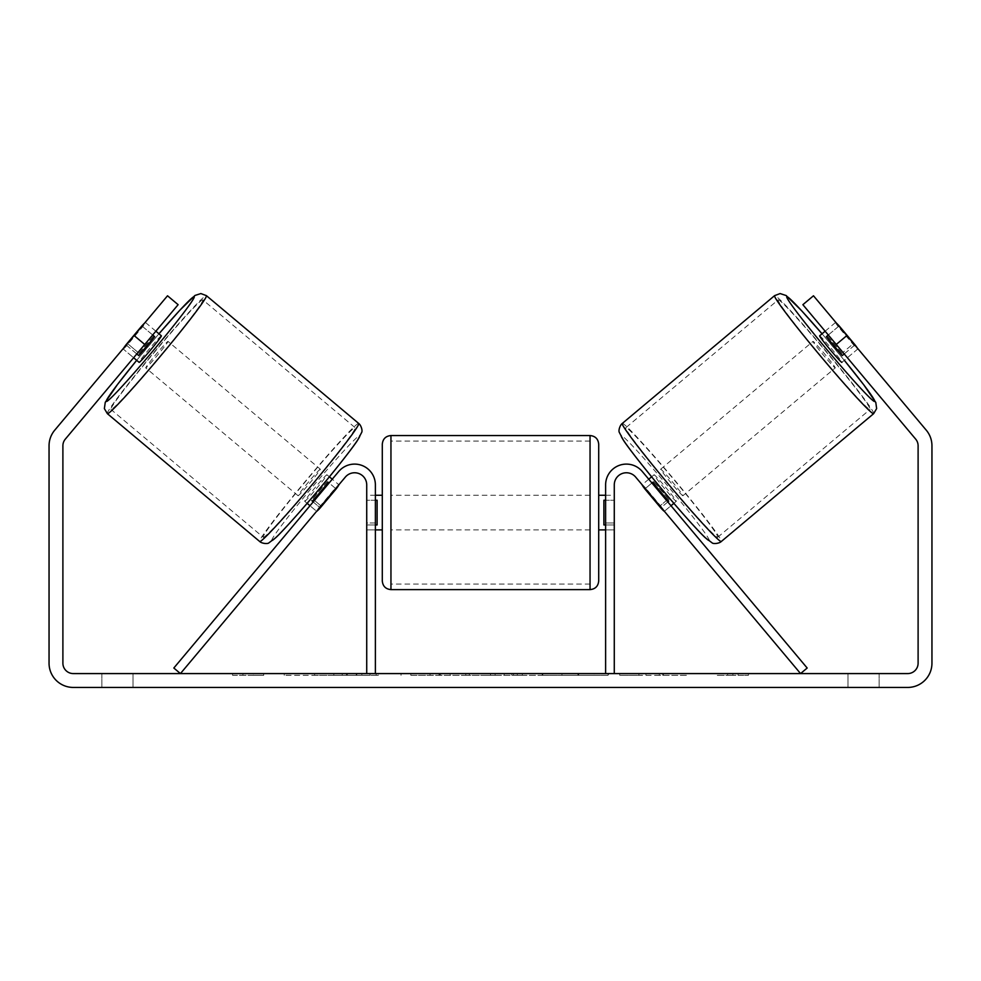 <?xml version="1.0" encoding="UTF-8"?>
<svg xmlns="http://www.w3.org/2000/svg" width="981" height="981" viewBox="0 0 981 981"><rect width="100%" height="100%" fill="white"/><g stroke="black" fill="none" stroke-linecap="round" stroke-linejoin="round"><path stroke-width="0.74" stroke-dasharray="4.91 3.68" d="M659.919 505.988L664.37 511.297L671.004 505.73L666.553 500.42L671.004 505.73L664.37 511.297L659.919 505.988L666.553 500.42L642.31 471.53L666.553 500.42L659.919 505.988L635.676 477.097A12.115 12.115 0 0 0 614.278 484.884A12.115 12.115 0 0 1 635.676 477.097L659.919 505.988M807.179 668.024L642.31 471.53A20.773 20.773 0 0 0 605.62 484.884A20.773 20.773 0 0 1 642.31 471.53A20.773 20.773 0 0 0 605.62 484.884L605.62 673.579L614.278 673.579L614.278 484.884A12.115 12.115 0 0 1 635.676 477.097L800.557 673.579L807.179 668.024M605.62 673.579L614.278 673.579M605.62 484.884L605.62 529.899L605.62 484.884M614.278 522.971L605.62 522.971L614.278 522.971M819.625 335.833A17.315 0.834 -130 0 1 831.385 348.562A17.315 0.834 -130 0 1 841.882 362.357L857.774 349.015A17.315 0.834 -130 0 1 854.144 345.594L838.252 326.648A17.315 0.834 -130 0 1 835.518 322.491A17.315 0.834 -130 0 1 836.437 323.141M825.131 331.21L835.518 322.491M855.04 344.846L843.12 354.852A17.315 0.834 -130 0 0 827.216 335.907L839.147 325.913M857.296 347.985A17.315 0.834 -130 0 1 857.774 349.015M844.2 353.933L854.144 345.594M838.252 326.648L828.307 334.999M676.301 501.291A17.315 0.834 -130 0 1 664.529 488.563A17.315 0.834 -130 0 1 654.045 474.767A17.315 0.834 -130 0 1 665.805 487.496A17.315 0.834 -130 0 1 676.301 501.291L673.861 503.327M648.748 479.206L642.126 484.773A17.315 0.834 -130 0 1 645.743 488.182L653.689 481.524A17.315 0.834 -130 0 1 669.582 500.457L661.635 507.128A17.315 0.834 -130 0 1 664.37 511.297M651.605 476.815L654.045 474.767M645.302 488.563L651.936 482.995M667.828 501.941L661.194 507.496M661.635 507.128L645.743 488.182M827.216 335.907L843.12 354.852M653.689 481.524L669.582 500.457M668.699 501.205L652.806 482.26M682.923 495.736A17.315 0.834 -130 0 1 671.163 483.008A17.315 0.834 -130 0 1 660.667 469.212A17.315 0.834 -130 0 1 672.426 481.941A17.315 0.834 -130 0 1 682.923 495.736L835.248 367.912A17.315 0.834 -130 0 1 823.488 355.183A17.315 0.834 -130 0 1 813.004 341.388A17.315 0.834 -130 0 1 824.763 354.116A17.315 0.834 -130 0 1 835.248 367.912M660.667 469.212L813.004 341.388M778.166 299.879A71.503 3.421 -130 0 1 826.75 352.449A71.503 3.421 -130 0 1 870.086 409.42A71.503 3.421 -130 0 1 821.502 356.851A71.503 3.421 -130 0 1 778.166 299.879L625.841 427.704A71.503 3.421 -130 0 1 674.413 480.273A71.503 3.421 -130 0 1 717.749 537.245A71.503 3.421 -130 0 1 669.165 484.675A71.503 3.421 -130 0 1 625.841 427.704M717.749 537.245L870.086 409.42M342.651 675.308L284.257 675.308L342.651 675.308M342.651 673.579L284.257 673.579L342.651 673.579M144.747 344.466L178.125 304.686L133.612 357.734L178.125 304.686L167.518 295.784L134.127 335.563L144.747 344.466L65.335 439.108A10.386 10.386 0 0 0 62.894 445.779L62.894 663.193A10.386 10.386 0 0 0 73.281 673.579L907.719 673.579A10.386 10.386 0 0 0 918.106 663.193L918.106 445.779A10.386 10.386 0 0 0 915.665 439.108L836.253 344.466L846.873 335.563L813.482 295.784L853.544 343.522L813.482 295.784L802.875 304.686L813.482 295.784L802.875 304.686L836.253 344.466M659.306 673.579L686.418 673.579L659.306 673.579L659.306 675.308L685.523 675.308L685.523 673.579M685.523 675.308L619.734 675.308L619.734 673.579L638.925 673.579L619.734 673.579L619.734 675.308L638.925 675.308L638.925 673.579L638.925 675.308L645.952 675.308L645.952 673.579M517.33 673.579L465.816 673.579L542.787 673.579L517.33 673.579L517.33 675.308L490.5 675.308L490.5 673.579M133.011 673.579L101.852 673.579L133.011 673.579L133.011 687.436L101.852 687.436L133.011 687.436L133.011 673.579M847.989 673.579L879.148 673.579L847.989 673.579L847.989 687.436L879.148 687.436L847.989 687.436L847.989 673.579M748.442 673.579L717.283 673.579L748.442 673.579L748.442 675.308L732.868 675.308L732.868 673.579M242.945 673.579L263.717 673.579L242.945 673.579L242.945 675.308L242.945 673.579M469.31 673.579L410.843 673.579L469.31 673.579L469.31 675.308L430.034 675.308L430.034 673.579L450.12 673.579L430.034 673.579L430.034 675.308L410.843 675.308L410.843 673.579L410.843 675.308L469.31 675.308L469.31 673.579M608.576 673.579L542.199 673.579L608.576 673.579L608.576 675.308L542.199 675.308L542.199 673.579L542.199 675.308L608.085 675.308L608.085 673.579M879.148 673.579L879.148 687.436L879.148 673.579M134.127 335.563L54.715 430.205A24.231 24.231 0 0 0 49.05 445.779L49.05 663.193A24.231 24.231 0 0 0 73.281 687.436L907.719 687.436A24.231 24.231 0 0 0 931.95 663.193L931.95 445.779A24.231 24.231 0 0 0 926.285 430.205L846.873 335.563M853.544 343.522L857.995 348.831L853.544 343.522L842.937 352.424L847.388 357.734L802.875 304.686L842.937 352.424L853.544 343.522M123.704 347.985A17.315 0.834 -50 0 0 123.226 349.015L133.612 357.734L123.005 348.831L167.518 295.784L123.005 348.831M138.063 352.424L127.456 343.522L138.063 352.424M178.125 304.686L167.518 295.784L178.125 304.686M101.852 673.579L101.852 687.436L101.852 673.579M378.433 675.308L314.594 675.308L378.433 675.308L378.433 673.579L314.594 673.579L378.433 673.579M376.152 675.308L376.152 673.579L376.152 675.308M370.009 675.308L370.009 673.579M314.594 675.308L314.594 673.579L314.594 675.308M333.822 675.308L333.822 673.579L356.814 673.579L333.822 673.579L333.822 675.308L333.822 673.579L333.822 675.308L356.814 675.308L356.814 673.579L356.814 675.308L333.822 675.308M342.246 675.308L342.246 673.579M356.226 675.308L356.226 673.579M361.879 675.308L361.879 673.579M732.868 675.308L717.283 675.308L717.283 673.579M717.283 675.308L727.669 675.308L727.669 673.579L727.669 675.308L738.055 675.308L738.055 673.579L738.055 675.308L748.442 675.308M232.558 673.579L232.558 675.308L253.331 675.308L253.331 673.579L253.331 675.308L263.717 675.308L263.717 673.579M232.558 675.308L248.132 675.308L248.132 673.579M248.132 675.308L263.717 675.308M490.5 675.308L485.62 675.308L485.62 673.579M485.62 675.308L465.816 675.308L465.816 673.579M465.816 675.308L495.111 675.308L495.111 673.579M495.111 675.308L513.492 675.308L513.492 673.579M513.492 675.308L542.787 675.308L542.787 673.579M542.787 675.308L522.346 675.308L522.346 673.579M522.346 675.308L517.33 675.308M496.386 675.308L511.824 675.308L496.386 675.308L496.386 673.579L511.824 673.579L496.386 673.579M511.824 675.308L511.824 673.579M504.16 675.308L504.16 673.579M450.12 675.308L430.034 675.308L450.12 675.308L450.12 673.579L450.12 675.308M430.034 675.308L430.034 673.579L430.034 675.308M645.952 675.308L686.418 675.308L686.418 673.579M686.418 675.308L659.306 675.308M663.364 675.308L663.364 673.579M638.925 675.308L638.925 673.579L638.925 675.308M662.776 675.308L662.776 673.579M608.085 675.308L593.64 675.308L593.64 673.579M593.64 675.308L561.978 675.308L561.978 673.579L561.978 675.308L594.13 675.308L594.13 673.579M594.13 675.308L608.576 675.308M316.63 511.297L321.081 505.988L314.447 500.42L338.69 471.53L309.996 505.73L314.447 500.42L321.081 505.988L345.324 477.097A12.115 12.115 0 0 1 366.722 484.884A12.115 12.115 0 0 0 345.324 477.097L316.63 511.297L309.996 505.73L316.63 511.297A17.315 0.834 -50 0 1 319.365 507.128L311.418 500.457A17.315 0.834 -50 0 1 327.311 481.524L335.257 488.182A17.315 0.834 -50 0 1 338.874 484.773L332.252 479.206M173.821 668.024L338.69 471.53A20.773 20.773 0 0 1 375.38 484.884A20.773 20.773 0 0 0 338.69 471.53A20.773 20.773 0 0 1 375.38 484.884L375.38 673.579L366.722 673.579L366.722 484.884A12.115 12.115 0 0 0 345.324 477.097L180.443 673.579L173.821 668.024M366.722 522.971L366.722 529.899L366.722 522.971L375.38 522.971L375.38 484.884L375.38 529.899L375.38 522.971L366.722 522.971M375.38 673.579L366.722 673.579M382.296 444.197L382.296 580.96M598.704 580.96L598.704 444.197M598.704 512.585L598.704 495.27L598.704 512.585M605.62 524.945L614.278 524.945L614.278 495.27L614.278 529.899L614.278 524.945L603.891 524.945L603.891 500.224L603.891 524.945L603.891 500.224L614.278 500.224L605.62 500.224M382.296 512.585L382.296 495.27L382.296 512.585M375.38 524.945L366.722 524.945L377.109 524.945L377.109 500.224L377.109 524.945L377.109 500.224L366.722 500.224L366.722 495.27L366.722 500.224L375.38 500.224M366.722 524.945L366.722 500.224L366.722 524.945M590.047 435.552L590.047 589.618M390.953 589.618L390.953 435.552M161.375 335.833A17.315 0.834 -50 0 0 149.615 348.562A17.315 0.834 -50 0 0 139.118 362.357M155.869 331.21L145.482 322.491A17.315 0.834 -50 0 0 144.563 323.141M136.8 353.933L126.856 345.594L142.748 326.648A17.315 0.834 -50 0 0 145.482 322.491M142.748 326.648L152.693 334.999M123.226 349.015A17.315 0.834 -50 0 0 126.856 345.594M125.96 344.846L137.88 354.852A17.315 0.834 -50 0 1 153.784 335.907L141.853 325.913M304.699 501.291A17.315 0.834 -50 0 0 316.471 488.563A17.315 0.834 -50 0 0 326.955 474.767A17.315 0.834 -50 0 0 315.195 487.496A17.315 0.834 -50 0 0 304.699 501.291L307.139 503.327M329.395 476.815L326.955 474.767M313.172 501.941L319.806 507.496M335.698 488.563L329.064 482.995M319.365 507.128L335.257 488.182M153.784 335.907L137.88 354.852M327.311 481.524L311.418 500.457M312.301 501.205L328.194 482.26M320.333 469.212A17.315 0.834 -50 0 0 308.574 481.941A17.315 0.834 -50 0 0 298.077 495.736A17.315 0.834 -50 0 0 309.837 483.008A17.315 0.834 -50 0 0 320.333 469.212L167.996 341.388A17.315 0.834 -50 0 0 156.237 354.116A17.315 0.834 -50 0 0 145.752 367.912A17.315 0.834 -50 0 0 157.512 355.183A17.315 0.834 -50 0 0 167.996 341.388M298.077 495.736L145.752 367.912M202.834 299.879A71.503 3.421 -50 0 0 154.25 352.449A71.503 3.421 -50 0 0 110.914 409.42A71.503 3.421 -50 0 0 159.498 356.851A71.503 3.421 -50 0 0 202.834 299.879L355.159 427.704A71.503 3.421 -50 0 0 306.587 480.273A71.503 3.421 -50 0 0 263.251 537.245L110.914 409.42M263.251 537.245A71.503 3.421 -50 0 0 311.835 484.675A71.503 3.421 -50 0 0 355.159 427.704M873.642 413.663A77.033 3.691 50 0 0 826.946 352.277A77.033 3.691 50 0 0 774.61 295.637M822.053 333.798A68.376 3.274 -130 0 1 844.31 360.309L822.053 333.785M622.273 423.461A77.033 3.691 -130 0 1 674.621 480.101A77.033 3.691 -130 0 1 721.317 541.487M709.128 540.408A68.376 3.274 50 0 0 667.681 485.926A68.376 3.274 50 0 0 621.218 435.65M347.409 675.308L347.409 673.579M439.537 675.308L439.537 673.579M440.518 675.308L440.518 673.579M439.034 675.308L439.034 673.579M439.132 675.308L439.132 673.579M577.907 675.308L577.907 673.579M578.704 675.308L578.704 673.579M578.508 675.308L578.508 673.579L578.508 675.308M346.514 675.308L346.514 673.579M346.416 675.308L346.416 673.579M158.947 333.798A68.376 3.274 -50 0 0 136.69 360.309L158.947 333.785M358.727 423.461A77.033 3.691 -50 0 0 306.379 480.101A77.033 3.691 -50 0 0 259.683 541.487M107.358 413.663A77.033 3.691 130 0 1 154.054 352.277A77.033 3.691 130 0 1 206.39 295.637M271.872 540.408A68.376 3.274 130 0 1 313.319 485.926A68.376 3.274 130 0 1 359.782 435.65M614.278 529.899L605.62 529.899L614.278 529.899M284.257 675.308L284.257 673.579M857.995 348.831L847.388 357.734M401.033 675.308L401.033 673.579M375.38 529.899L366.722 529.899L375.38 529.899M605.62 495.27L614.278 495.27M375.38 495.27L366.722 495.27M590.047 495.27L390.953 495.27M590.047 529.899L390.953 529.899M590.047 584.075L390.953 584.075M590.047 441.082L390.953 441.082"/><path stroke-width="1.47" d="M614.278 673.579L614.278 484.884A12.115 12.115 0 0 1 635.676 477.097L800.557 673.579L807.179 668.024L642.31 471.53A20.773 20.773 0 0 0 605.62 484.884L605.62 673.579M873.642 413.663L721.317 541.487A77.033 3.691 -130 0 1 668.968 484.847A77.033 3.691 -130 0 1 622.273 423.461L774.61 295.637A77.033 3.691 50 0 0 821.305 357.023A77.033 3.691 50 0 0 873.642 413.663L876.634 408.599L875.8 402.455L863.77 384.822L844.31 360.309A68.376 3.274 -130 0 1 874.709 401.474A68.376 3.274 -130 0 1 828.246 351.198A68.376 3.274 -130 0 1 786.799 296.703A68.376 3.274 -130 0 1 822.053 333.798L801.649 310.756L786.149 295.539L780.116 293.564L774.61 295.637M841.882 362.357A17.315 0.834 -130 0 1 830.11 349.628A17.315 0.834 -130 0 1 819.625 335.833L825.131 331.21M836.437 323.141A17.315 0.834 -130 0 1 839.147 325.913L855.04 344.846A17.315 0.834 -130 0 1 857.296 347.985M828.307 334.999L826.333 336.655A17.315 0.834 -130 0 0 842.225 355.6L844.2 353.933M648.748 479.206L651.605 476.815M671.004 505.73L673.861 503.327M645.302 488.563L644.86 488.93A17.315 0.834 -130 0 1 642.126 484.773M651.936 482.995L652.806 482.26A17.315 0.834 -130 0 0 668.699 501.205L667.828 501.941M661.194 507.496L660.753 507.876A17.315 0.834 -130 0 0 664.37 511.297M644.86 488.93L660.753 507.876M842.225 355.6L826.333 336.655M144.747 344.466L134.127 335.563L167.518 295.784L178.125 304.686L65.335 439.108A10.386 10.386 0 0 0 62.894 445.779L62.894 663.193A10.386 10.386 0 0 0 73.281 673.579L907.719 673.579A10.386 10.386 0 0 0 918.106 663.193L918.106 445.779A10.386 10.386 0 0 0 915.665 439.108L802.875 304.686L813.482 295.784L846.873 335.563L836.253 344.466M134.127 335.563L54.715 430.205A24.231 24.231 0 0 0 49.05 445.779L49.05 663.193A24.231 24.231 0 0 0 73.281 687.436L907.719 687.436A24.231 24.231 0 0 0 931.95 663.193L931.95 445.779A24.231 24.231 0 0 0 926.285 430.205L846.873 335.563M366.722 673.579L366.722 484.884A12.115 12.115 0 0 0 345.324 477.097L180.443 673.579L173.821 668.024L338.69 471.53A20.773 20.773 0 0 1 375.38 484.884L375.38 673.579M382.296 512.585L382.296 444.197C382.811 438.948 385.705 436.055 390.953 435.552L390.953 589.618C385.705 589.103 382.811 586.221 382.296 580.96L382.296 512.585M590.047 435.552C595.295 436.055 598.189 438.948 598.704 444.197L598.704 580.96C598.189 586.221 595.295 589.103 590.047 589.618L590.047 435.552L390.953 435.552M605.62 524.945L603.891 524.945L603.891 500.224L605.62 500.224M375.38 500.224L377.109 500.224L377.109 524.945L375.38 524.945M358.727 423.461L206.39 295.637A77.033 3.691 130 0 1 159.695 357.023A77.033 3.691 130 0 1 107.358 413.663L259.683 541.487A77.033 3.691 -50 0 0 312.032 484.847A77.033 3.691 -50 0 0 358.727 423.461C361.033 425.067 362.811 430.757 361.633 432.486L357.501 440.395C352.449 448.096 336.409 468.636 318.506 489.96C300.358 511.616 282.602 531.334 275.906 537.576L268.929 542.836C267.69 544.185 261.645 543.499 259.683 541.487M133.612 357.734L139.118 362.357A17.315 0.834 -50 0 0 150.89 349.628A17.315 0.834 -50 0 0 161.375 335.833L155.869 331.21M152.693 334.999L154.667 336.655A17.315 0.834 -50 0 1 138.775 355.6L136.8 353.933M144.563 323.141A17.315 0.834 -50 0 0 141.853 325.913L125.96 344.846A17.315 0.834 -50 0 0 123.704 347.985M335.698 488.563L336.14 488.93A17.315 0.834 -50 0 0 338.874 484.773M332.252 479.206L329.395 476.815M309.996 505.73L307.139 503.327M316.63 511.297A17.315 0.834 -50 0 0 320.247 507.876L319.806 507.496M329.064 482.995L328.194 482.26A17.315 0.834 -50 0 1 312.301 501.205L313.172 501.941M336.14 488.93L320.247 507.876M138.775 355.6L154.667 336.655M621.218 435.65A68.376 3.274 50 0 0 662.665 490.132A68.376 3.274 50 0 0 709.128 540.408M107.358 413.663L104.366 408.599L105.261 402.308L117.548 384.405L136.69 360.309A68.376 3.274 -50 0 0 106.291 401.474A68.376 3.274 -50 0 0 152.754 351.198A68.376 3.274 -50 0 0 194.201 296.703A68.376 3.274 -50 0 0 158.947 333.798L179.707 310.364L194.974 295.453L200.884 293.564L206.39 295.637M359.782 435.65A68.376 3.274 130 0 1 318.335 490.132A68.376 3.274 130 0 1 271.872 540.408M721.317 541.487C719.355 543.499 713.31 544.185 712.071 542.836L705.094 537.576C698.398 531.334 680.642 511.616 662.494 489.96C644.591 468.636 628.551 448.096 623.499 440.395L619.367 432.486C618.189 430.757 619.967 425.067 622.273 423.461M598.704 495.27L605.62 495.27M605.62 529.899L598.704 529.899M590.047 589.618L390.953 589.618M382.296 495.27L375.38 495.27M382.296 529.899L375.38 529.899"/></g></svg>
